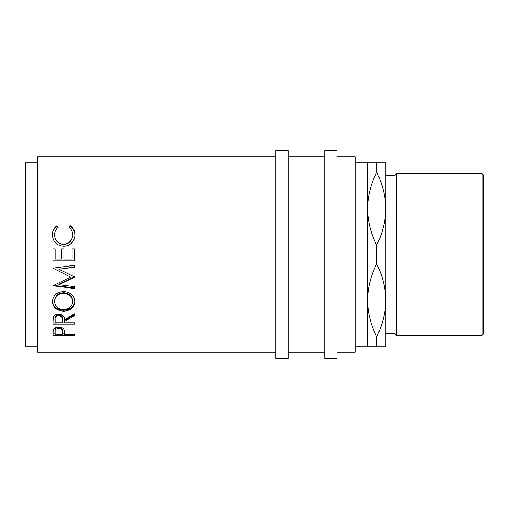 <?xml version="1.0" encoding="UTF-8"?>
<svg xmlns="http://www.w3.org/2000/svg" width="509" height="509" viewBox="0 0 509 509"><rect width="100%" height="100%" fill="white"/><g stroke="black" fill="none" stroke-linecap="round" stroke-linejoin="round"><path stroke-width="0.76" d="M52.936 335.221L53.254 329.775C54.081 328.057 55.882 327.166 58.669 327.096C61.538 327.166 63.345 328.095 64.096 329.883L64.446 334.127L74.314 334.127L74.314 335.221L52.936 335.221M64.446 321.605L64.446 322.731L74.314 322.731L74.314 324.093L52.936 324.093L53.229 317.393C53.992 315.268 55.799 314.148 58.656 314.034C62.792 314.568 64.726 316.509 64.446 319.862L74.314 313.818L74.314 315.688L64.446 321.605L64.446 320.555L74.314 314.727L74.314 313.818M52.389 301.78C52.936 295.589 56.684 292.172 63.619 291.53C70.496 292.166 74.244 295.532 74.861 301.633C74.276 307.531 70.56 310.706 63.72 311.171C56.855 310.77 53.076 307.646 52.389 301.78M74.314 277.259L74.314 276.839L58.929 269.261L74.314 267.238L74.314 265.323L52.936 268.141L70.477 277.061L52.936 285.803L74.314 288.469L74.314 286.65L58.898 284.716L74.314 277.259M52.936 260.958L52.936 248.901L55.131 248.901L55.131 259.043L61.704 259.043L61.704 248.901L63.899 248.901L63.899 259.043L72.119 259.043L72.119 248.901L74.314 248.901L74.314 260.958L52.936 260.958M56.862 225.761L58.141 227.37C55.755 229.311 54.571 231.824 54.578 234.91C54.978 240.553 58.001 243.671 63.644 244.263C69.339 243.658 72.348 240.496 72.672 234.783C72.641 231.767 71.451 229.292 69.109 227.37L70.376 225.761C73.372 228.019 74.868 231.022 74.861 234.77C74.938 238.225 73.69 241.126 71.126 243.474C68.925 245.3 66.386 246.197 63.498 246.171C56.575 245.484 52.872 241.692 52.389 234.795C52.37 231.022 53.859 228.013 56.862 225.761L58.141 227.797M275.878 156.772L37.666 156.772L37.666 352.228L275.878 352.228M37.666 162.88L25.45 162.88L25.45 346.12L37.666 346.12M288.094 358.336L288.094 150.664L275.878 150.664L275.878 358.336L288.094 358.336M336.958 358.336L336.958 150.664L324.742 150.664L324.742 358.336L336.958 358.336M482.023 173.747L483.55 175.274L483.55 333.726L482.023 335.253L482.023 173.747L396.511 173.747L396.511 335.253L394.984 333.726L394.984 175.274L396.511 173.747M482.023 335.253L396.511 335.253M394.984 175.274L385.822 175.274L385.822 346.12L355.282 346.12M394.984 333.726L385.822 333.726L385.822 300.31C385.593 312.863 382.539 324.984 376.66 336.672L376.66 346.12M385.822 208.69C385.593 221.243 382.539 233.364 376.66 245.052C370.838 233.58 367.784 221.466 367.498 208.69C367.727 196.137 370.781 184.016 376.66 172.328C382.482 183.8 385.536 195.914 385.822 208.69L385.822 162.88L367.498 162.88L367.498 346.12M367.498 162.88L355.282 162.88M336.958 352.228L355.282 352.228L355.282 156.772L336.958 156.772M324.742 156.772L288.094 156.772M324.742 352.228L288.094 352.228M376.66 162.88L376.66 172.328M376.66 336.672C370.838 325.2 367.784 313.086 367.498 300.31C367.727 287.757 370.781 275.636 376.66 263.948C382.482 275.42 385.536 287.534 385.822 300.31M376.66 245.052L376.66 263.948M63.708 309.599C69.243 309.167 72.227 306.533 72.672 301.697C72.253 296.645 69.23 293.846 63.612 293.299C58.039 293.878 55.029 296.683 54.578 301.697C55.08 306.558 58.121 309.192 63.708 309.599M55.131 318.787L55.131 322.731L62.257 322.731L62.283 319.868C62.671 317.508 61.462 316.07 58.65 315.548C55.907 316.057 54.73 317.476 55.131 319.805L55.131 318.787C54.73 316.496 55.907 315.096 58.65 314.594L58.65 315.548M55.131 330.589L55.131 334.127L62.257 334.127L62.302 331.887C62.677 329.966 61.468 328.789 58.681 328.369C55.939 328.769 54.756 329.915 55.131 331.798L55.131 330.589C54.756 328.738 55.939 327.611 58.681 327.217L58.681 328.369M63.612 293.299L63.612 292.694C69.23 293.235 72.253 295.99 72.672 300.965L72.672 301.697M63.612 292.694C58.039 293.267 55.029 296.022 54.578 300.965L54.578 301.697M62.283 318.844L62.283 319.868L62.283 318.844C62.671 316.528 61.462 315.103 58.65 314.594M62.302 330.678L62.302 331.887L62.302 330.678C62.677 328.789 61.468 327.631 58.681 327.217M52.389 235.101C52.37 231.385 53.865 228.42 56.862 226.212M69.109 227.797L70.376 226.212C73.372 228.433 74.868 231.391 74.861 235.075M54.578 234.91L54.578 235.215C54.978 240.77 58.001 243.836 63.644 244.422C69.339 243.824 72.348 240.712 72.672 235.088L72.672 234.783M74.314 260.856L52.936 260.856M72.119 248.99L74.314 248.99M61.704 248.99L63.899 248.99M52.936 248.99L55.131 248.99M52.936 285.803L52.936 285.32L74.314 287.935L74.314 286.65M74.314 276.839L58.898 284.238L58.898 284.716M74.314 265.323L74.314 267.04L58.929 269.261M70.477 277.061L52.936 268.141M74.861 300.895C74.276 306.698 70.56 309.828 63.72 310.286C56.855 309.892 53.076 306.812 52.389 301.042M74.314 322.731L52.936 323.005L52.936 321.02M64.446 333.961L62.257 333.961M55.131 333.961L52.936 333.961L52.936 332.784M70.376 225.761L70.376 226.212M63.72 311.171L63.72 310.286M74.314 335.221L74.314 334.127"/></g></svg>

